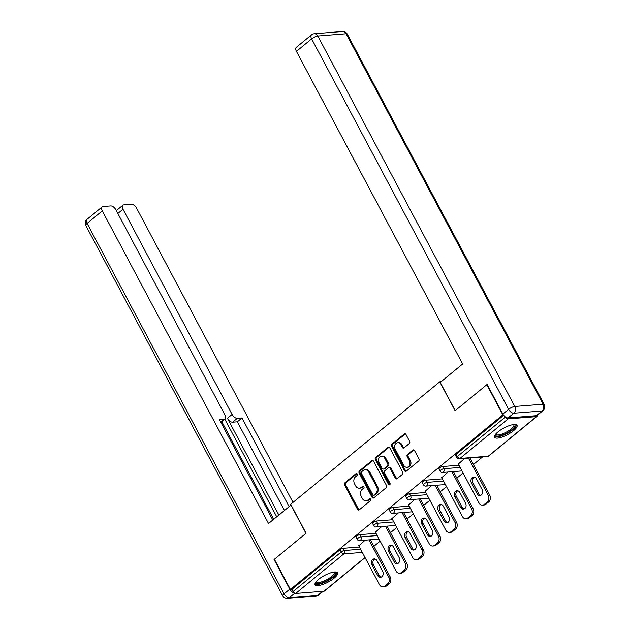<?xml version="1.0" encoding="UTF-8"?>
<svg xmlns="http://www.w3.org/2000/svg" width="630" height="630" viewBox="0 0 630 630"><rect width="100%" height="100%" fill="white"/><g stroke="black" fill="none" stroke-linecap="round" stroke-linejoin="round"><path stroke-width="0.94" d="M357.234 474.012A1.118 0.882 -94.5 0 0 355.997 473.666L344.909 482.777A1.607 1.268 -94.5 0 0 344.586 484.982L357.525 509.316A1.607 1.268 -94.5 0 0 359.281 509.812L370.369 500.7A1.118 0.882 -94.5 0 0 369.369 498.81L367.928 499.984A5.127 4.048 -94.5 0 1 366.038 500.771A5.127 4.048 -94.5 0 1 362.289 498.409L361.21 496.377A5.127 4.048 -94.5 0 1 362.25 489.305L363.691 488.132A1.118 0.882 -94.5 0 0 362.683 486.234L361.25 487.415A5.127 4.048 -94.5 0 1 359.352 488.203A5.127 4.048 -94.5 0 1 355.611 485.832L354.532 483.808A5.127 4.048 -94.5 0 1 355.572 476.737L357.005 475.555A1.118 0.882 -94.5 0 0 357.234 474.012M497.983 431.928A12.734 3.772 152 0 0 494.534 437.283A12.734 3.772 152 0 0 502.094 437.047A12.734 3.772 152 0 0 513.576 430.684A12.734 3.772 152 0 0 517.025 425.329A12.734 3.772 152 0 0 509.465 425.573A12.734 3.772 152 0 0 497.983 431.928M318.52 579.411A12.734 3.772 152 0 0 315.071 584.766A12.734 3.772 152 0 0 322.631 584.522A12.734 3.772 152 0 0 334.12 578.167A12.734 3.772 152 0 0 337.562 572.812A12.734 3.772 152 0 0 330.01 573.056A12.734 3.772 152 0 0 318.52 579.411M409.303 443.551A1.607 1.268 -94.5 0 0 409.626 441.339L405.996 434.519A1.607 1.268 -94.5 0 0 404.24 434.023L391.923 444.142A1.607 1.268 -94.5 0 0 391.6 446.347L404.531 470.681A1.607 1.268 -94.5 0 0 406.295 471.177L418.611 461.058A1.607 1.268 -94.5 0 0 418.934 458.845L414.548 450.6A1.607 1.268 -94.5 0 0 412.792 450.111L407.515 454.443A1.607 1.268 -94.5 0 0 407.193 456.648L409.366 460.735A4.284 3.386 -94.5 0 1 406.917 467.302A4.284 3.386 -94.5 0 1 403.783 465.326L395.27 449.308A4.284 3.386 -94.5 0 1 397.719 442.74A4.284 3.386 -94.5 0 1 400.853 444.717L402.271 447.387A1.607 1.268 -94.5 0 0 404.035 447.883L409.303 443.551M290.422 589.428L274.389 559.267L306.07 533.232L290.69 504.307L439.748 381.819L455.12 410.736L486.809 384.702L502.842 414.863L290.422 589.428L291.926 589.31L293.092 591.507L341.255 551.935L340.082 549.73L291.926 589.31M373.543 461.184A1.607 1.268 -94.5 0 0 371.779 460.695L359.47 470.815A1.607 1.268 -94.5 0 0 359.139 473.02L372.078 497.353A1.607 1.268 -94.5 0 0 373.842 497.85L386.159 487.73A1.607 1.268 -94.5 0 0 386.481 485.517L373.543 461.184M375.693 457.474L388.009 447.355A1.607 1.268 -94.5 0 1 389.773 447.851L402.712 472.185A1.607 1.268 -94.5 0 1 402.381 474.39L397.113 478.721A1.607 1.268 -94.5 0 1 395.349 478.233L390.104 468.366A1.607 1.268 -94.5 0 0 388.34 467.87L384.843 470.744A1.607 1.268 -94.5 0 0 384.52 472.949L389.986 483.226A1.118 0.882 -94.5 0 1 388.521 484.423L375.37 459.687A1.607 1.268 -94.5 0 1 375.693 457.474L376.693 457.396L389.009 447.276L388.009 447.355M441.079 381.709L439.748 381.819M365.085 557.637L324.45 591.034A2.449 1.315 -129.4 0 1 323.993 591.208L295.69 593.46A2.449 1.315 -129.4 0 1 293.092 591.507M486.809 384.702L487.242 384.662M502.842 414.863L503.338 414.823M505.614 417.123A2.449 1.315 50.6 0 0 508.111 418.887L536.406 416.643A2.449 1.315 50.6 0 0 536.862 416.469A2.449 1.315 50.6 0 0 537.146 415.43M482.572 456.97L473.413 464.499M463.074 472.996L456.829 478.131M446.489 486.628L440.244 491.762M429.904 500.252L423.659 505.386M413.319 513.883L407.074 519.018M396.735 527.515L390.49 532.649M380.15 541.146L373.905 546.281M358.809 545.832L365.164 540.178M508.111 418.887L459.947 458.467A2.449 1.315 50.6 0 1 457.349 456.522A2.449 0.725 152 0 0 456.687 457.553L455.514 455.348A2.449 0.725 -28 0 1 456.183 454.317L457.349 456.522L505.441 417.005M503.677 415.288L456.183 454.317M340.082 549.73A2.449 0.725 -28 0 1 343.177 548.297L359.439 547.005M442.693 466.523L443.859 468.72A2.449 0.725 -28 0 0 440.764 470.153A2.449 0.725 152 0 0 440.102 471.185L438.929 468.98A2.449 0.725 -28 0 1 439.598 467.948A2.449 0.725 -28 0 1 442.693 466.523L458.947 465.224M426.101 480.147L427.274 482.352A2.449 0.725 -28 0 0 424.179 483.785A2.449 0.725 152 0 0 423.517 484.816L422.344 482.612A2.449 0.725 -28 0 1 423.013 481.58A2.449 0.725 -28 0 1 426.101 480.147L442.362 478.855M409.516 493.778L410.689 495.983A2.449 0.725 -28 0 0 407.594 497.409A2.449 0.725 152 0 0 406.933 498.44L405.759 496.243A2.449 0.725 -28 0 1 406.421 495.212A2.449 0.725 -28 0 1 409.516 493.778L425.778 492.487M392.931 507.41L394.104 509.615A2.449 0.725 -28 0 0 391.01 511.04A2.449 0.725 152 0 0 390.348 512.072L389.175 509.867A2.449 0.725 -28 0 1 389.836 508.835A2.449 0.725 -28 0 1 392.931 507.41L409.193 506.118M376.346 521.041L377.52 523.239A2.449 0.725 -28 0 0 374.425 524.672A2.449 0.725 152 0 0 373.763 525.703L372.59 523.498A2.449 0.725 -28 0 1 373.251 522.467A2.449 0.725 -28 0 1 376.346 521.041L392.608 519.742M359.761 534.665L360.935 536.87A2.449 0.725 -28 0 0 357.84 538.303A2.449 0.725 152 0 0 357.178 539.335L356.005 537.13A2.449 0.725 -28 0 1 356.667 536.098A2.449 0.725 -28 0 1 359.761 534.665L376.023 533.374M375.393 532.2L381.748 526.546M391.978 518.569L398.333 512.914M408.563 504.945L414.918 499.283M425.155 491.313L431.503 485.659M441.74 477.682L448.087 472.027M458.325 464.05L464.672 458.396M359.352 488.203L360.352 488.124A5.127 4.048 -94.5 0 0 362.25 487.337L361.25 487.415M363.605 486.218L362.25 487.337M366.038 500.771L367.038 500.692A5.127 4.048 -94.5 0 0 368.928 499.905L367.928 499.984M370.29 498.787L368.928 499.905M356.926 473.65L345.909 482.698A1.607 1.268 -94.5 0 0 345.586 484.903L358.525 509.237A1.607 1.268 -94.5 0 0 359.179 509.89M372.881 460.538A1.607 1.268 -94.5 0 0 372.779 460.617L360.47 470.736A1.607 1.268 -94.5 0 0 360.139 472.941L373.078 497.275A1.607 1.268 -94.5 0 0 373.74 497.92M361.62 471.76A1.118 0.882 -94.5 0 0 361.392 473.311L372.747 494.668A1.118 0.882 -94.5 0 0 373.984 495.015L375.496 493.77A5.127 4.048 -94.5 0 0 376.535 486.699L368.77 472.098A5.127 4.048 -94.5 0 0 365.03 469.728A5.127 4.048 -94.5 0 0 363.132 470.515L361.62 471.76M373.566 495.188L374.566 495.101A1.118 0.882 -94.5 0 0 374.984 494.936L373.984 495.015M365.03 469.728L366.03 469.649A5.127 4.048 -94.5 0 1 369.771 472.02L377.535 486.62A5.127 4.048 -94.5 0 1 376.496 493.692L374.984 494.936M388.93 467.625L389.931 467.539A1.607 1.268 -94.5 0 1 391.104 468.279L396.349 478.146A1.607 1.268 -94.5 0 0 397.01 478.8M376.693 457.396A1.607 1.268 -94.5 0 0 376.37 459.609L389.521 484.344A1.118 0.882 -94.5 0 0 389.828 484.706M384.662 458.12A4.284 3.386 -94.5 0 0 381.528 456.144A4.284 3.386 -94.5 0 0 379.079 462.711L382.079 468.358A1.607 1.268 -94.5 0 0 383.843 468.846L387.34 465.972A1.607 1.268 -94.5 0 0 387.663 463.767L384.662 458.12L385.662 458.041A4.284 3.386 -94.5 0 0 382.528 456.065L381.528 456.144M383.245 469.09L384.245 469.011A1.607 1.268 -94.5 0 0 384.843 468.767L383.843 468.846M385.662 458.041L388.663 463.688A1.607 1.268 -94.5 0 1 388.332 465.893L384.843 468.767M397.719 442.74L398.719 442.662A4.284 3.386 -94.5 0 1 401.853 444.638L403.271 447.308A1.607 1.268 -94.5 0 0 403.932 447.962M406.917 467.302L407.917 467.224A4.284 3.386 -94.5 0 0 410.366 460.656L409.366 460.735M413.894 449.954A1.607 1.268 -94.5 0 0 413.792 450.025L408.516 454.356A1.607 1.268 -94.5 0 0 408.193 456.569L410.366 460.656M405.334 433.865A1.607 1.268 -94.5 0 0 405.24 433.944L392.923 444.063A1.607 1.268 -94.5 0 0 392.6 446.268L405.531 470.602A1.607 1.268 -94.5 0 0 406.192 471.256M386.332 586.034L389.206 583.671L387.702 583.789L384.835 586.152L386.332 586.034A4.898 3.867 85.5 0 1 384.52 586.782L383.024 586.9A4.898 3.867 -94.5 0 0 384.835 586.152M387.702 583.789A4.898 3.867 -94.5 0 0 388.694 577.041L390.198 576.923L370.432 539.76M390.198 576.923A4.898 3.867 85.5 0 1 389.206 583.671M381.197 577.119A3.835 3.024 85.5 0 1 379.158 575.403L373.44 564.661A3.835 3.024 85.5 0 1 374.897 558.967M383.024 586.9A4.898 3.867 -94.5 0 1 379.449 584.64L358.651 545.525M388.694 577.041L368.936 539.878M371.944 564.779A3.835 3.024 85.5 0 1 374.133 558.904A3.835 3.024 85.5 0 1 376.937 560.676L382.654 571.418A3.835 3.024 85.5 0 1 380.457 577.293A3.835 3.024 85.5 0 1 377.654 575.521L371.944 564.779L373.44 564.661M402.916 572.402L405.791 570.04L404.287 570.158L401.42 572.52L402.916 572.402A4.898 3.867 85.5 0 1 401.105 573.15L399.609 573.269A4.898 3.867 -94.5 0 0 401.42 572.52M404.287 570.158A4.898 3.867 -94.5 0 0 405.279 563.409L406.783 563.291L387.017 526.129M406.783 563.291A4.898 3.867 85.5 0 1 405.791 570.04M397.782 563.488A3.835 3.024 85.5 0 1 395.742 561.779L390.025 551.037A3.835 3.024 85.5 0 1 391.482 545.336M399.609 573.269A4.898 3.867 -94.5 0 1 396.034 571.008L375.236 531.901M405.279 563.409L385.521 526.247M388.529 551.155A3.835 3.024 85.5 0 1 390.726 545.273A3.835 3.024 85.5 0 1 393.522 547.045L399.239 557.786A3.835 3.024 85.5 0 1 397.042 563.669A3.835 3.024 85.5 0 1 394.238 561.897L388.529 551.155L390.025 551.037M419.501 558.771L422.376 556.416L420.872 556.534L418.005 558.889L419.501 558.771A4.898 3.867 85.5 0 1 417.698 559.527L416.194 559.645A4.898 3.867 -94.5 0 0 418.005 558.889M420.872 556.534A4.898 3.867 -94.5 0 0 421.864 549.777L423.368 549.659L403.609 512.497M423.368 549.659A4.898 3.867 85.5 0 1 422.376 556.416M414.367 549.856A3.835 3.024 85.5 0 1 412.327 548.147L406.61 537.406A3.835 3.024 85.5 0 1 408.067 531.704M416.194 559.645A4.898 3.867 -94.5 0 1 412.619 557.377L391.821 518.269M421.864 549.777L402.105 512.615M405.114 537.524A3.835 3.024 85.5 0 1 407.311 531.641A3.835 3.024 85.5 0 1 410.114 533.413L415.824 544.155A3.835 3.024 85.5 0 1 413.627 550.037A3.835 3.024 85.5 0 1 410.823 548.265L405.114 537.524L406.61 537.406M436.086 545.139L438.96 542.784L437.456 542.902L434.59 545.257L436.086 545.139A4.898 3.867 85.5 0 1 434.283 545.895L432.778 546.013A4.898 3.867 -94.5 0 0 434.59 545.257M437.456 542.902A4.898 3.867 -94.5 0 0 438.448 536.146L439.953 536.028L420.194 498.865M439.953 536.028A4.898 3.867 85.5 0 1 438.96 542.784M430.952 536.224A3.835 3.024 85.5 0 1 428.912 534.516L423.202 523.774A3.835 3.024 85.5 0 1 424.651 518.073M432.778 546.013A4.898 3.867 -94.5 0 1 429.203 543.753L408.405 504.638M438.448 536.146L418.69 498.984M421.698 523.892A3.835 3.024 85.5 0 1 423.895 518.017A3.835 3.024 85.5 0 1 426.699 519.789L432.408 530.531A3.835 3.024 85.5 0 1 430.211 536.406A3.835 3.024 85.5 0 1 427.408 534.634L421.698 523.892L423.202 523.774M452.671 531.515L455.545 529.153L454.041 529.271L451.174 531.633L452.671 531.515A4.898 3.867 85.5 0 1 450.867 532.263L449.363 532.381A4.898 3.867 -94.5 0 0 451.174 531.633M454.041 529.271A4.898 3.867 -94.5 0 0 455.033 522.522L456.537 522.396L436.779 485.234M456.537 522.396A4.898 3.867 85.5 0 1 455.545 529.153M447.536 522.601A3.835 3.024 85.5 0 1 445.497 520.884L439.787 510.142A3.835 3.024 85.5 0 1 441.236 504.449M449.363 532.381A4.898 3.867 -94.5 0 1 445.788 530.121L424.99 491.006M455.033 522.522L435.275 485.36M438.283 510.261A3.835 3.024 85.5 0 1 440.48 504.386A3.835 3.024 85.5 0 1 443.284 506.158L448.993 516.899A3.835 3.024 85.5 0 1 446.796 522.774A3.835 3.024 85.5 0 1 443.992 521.002L438.283 510.261L439.787 510.142M469.255 517.884L472.13 515.521L470.626 515.639L467.759 518.002L469.255 517.884A4.898 3.867 85.5 0 1 467.452 518.632L465.948 518.75A4.898 3.867 -94.5 0 0 467.759 518.002M470.626 515.639A4.898 3.867 -94.5 0 0 471.618 508.89L473.122 508.772L453.364 471.61M473.122 508.772A4.898 3.867 85.5 0 1 472.13 515.521M464.121 508.969A3.835 3.024 85.5 0 1 462.081 507.252L456.372 496.511A3.835 3.024 85.5 0 1 457.821 490.817M465.948 518.75A4.898 3.867 -94.5 0 1 462.373 516.49L441.575 477.383M471.618 508.89L451.86 471.728M454.868 496.637A3.835 3.024 85.5 0 1 457.065 490.754A3.835 3.024 85.5 0 1 459.869 492.526L465.578 503.268A3.835 3.024 85.5 0 1 463.381 509.15A3.835 3.024 85.5 0 1 460.577 507.378L454.868 496.637L456.372 496.511M334.79 571.961A11.025 3.26 -28 0 1 335.168 574.276A11.025 3.26 -28 0 1 323.844 582.159A11.025 3.26 -28 0 1 315.929 581.986M316.276 581.561A10.206 3.024 152 0 0 316.355 581.789A10.206 3.024 152 0 0 324.749 580.663A10.206 3.024 152 0 0 334.105 573.835A10.206 3.024 152 0 0 334.38 572.205A10.206 3.024 152 0 0 334.239 572.009M314.945 584.049A12.655 3.748 152 0 0 325.797 581.844A12.655 3.748 152 0 0 336.562 573.765A12.655 3.748 152 0 0 337.042 572.3M514.245 424.478A11.025 3.26 -28 0 1 514.631 426.793A11.025 3.26 -28 0 1 503.307 434.684A11.025 3.26 -28 0 1 495.385 434.511M495.731 434.078A10.206 3.024 152 0 0 495.818 434.306A10.206 3.024 152 0 0 504.205 433.18A10.206 3.024 152 0 0 513.56 426.352A10.206 3.024 152 0 0 513.836 424.722A10.206 3.024 152 0 0 513.702 424.526M494.4 436.566A12.655 3.748 152 0 0 505.26 434.361A12.655 3.748 152 0 0 516.025 426.29A12.655 3.748 152 0 0 516.505 424.817M291.099 505.071L268.522 523.522L102.296 210.908L87.097 223.398L284.067 593.854L289.808 589.137L274.066 559.527L305.959 533.319L290.95 505.087M278.854 515.025L227.422 418.296L232.1 414.453L123 209.262L117.849 213.491M232.1 414.453A4.898 2.638 50.6 0 0 237.297 418.351L232.62 422.195A4.898 2.638 -129.4 0 1 227.422 418.296M289.115 506.591L241.999 417.974L237.297 418.351M293.029 502.386L136.592 208.176A4.898 2.638 50.6 0 0 131.402 204.285L123.803 204.892A4.898 2.638 50.6 0 0 122.889 205.238A4.898 2.638 50.6 0 0 123 209.262M220.791 422.195L224.201 419.391A4.898 2.638 50.6 0 0 225.115 419.044A4.898 2.638 50.6 0 0 225.005 415.02L115.896 209.821A4.898 2.638 50.6 0 0 110.699 205.931L103.099 206.538A4.898 2.638 50.6 0 0 102.186 206.884A4.898 2.638 50.6 0 0 102.296 210.908M224.201 419.391L219.5 419.761L272.798 520.002M274.507 559.495L274.066 559.527M289.808 589.137A4.898 2.638 50.6 0 0 294.399 593.003M276.727 516.773L224.871 419.241M221.847 421.73L273.704 519.262M284.437 510.442L237.321 421.816L232.62 422.195M237.321 421.816L241.999 417.974M508.063 417.942L536.358 415.69L542.099 410.973L513.804 413.225L508.063 417.942A4.898 2.638 -129.4 0 1 502.866 414.044L487.124 384.442L455.23 410.65L440.22 382.418L462.648 363.982L296.431 51.369A4.898 2.638 -129.4 0 1 296.32 47.344L311.519 34.847A4.898 2.638 50.6 0 0 311.637 38.871L296.431 51.369M543.013 410.626A4.898 4.898 0 0 0 544.233 404.539A4.898 1.449 152 0 0 543.091 404.216L346.122 33.76L317.819 36.012L514.797 406.468L543.091 404.216A4.898 3.867 -94.5 0 1 542.099 410.973A4.898 2.638 50.6 0 0 543.013 410.626L537.272 415.343A4.898 2.638 -129.4 0 1 536.358 415.69M485.84 504.252L488.715 501.889L487.21 502.015L484.344 504.37L485.84 504.252A4.898 3.867 85.5 0 1 484.037 505L482.533 505.126A4.898 3.867 -94.5 0 0 484.344 504.37M487.21 502.015A4.898 3.867 -94.5 0 0 488.203 495.259L489.707 495.141L469.948 457.978M489.707 495.141A4.898 3.867 85.5 0 1 488.715 501.889M480.706 495.337A3.835 3.024 85.5 0 1 478.666 493.629L472.957 482.887A3.835 3.024 85.5 0 1 474.406 477.186M482.533 505.126A4.898 3.867 -94.5 0 1 478.958 502.858L458.16 463.751M488.203 495.259L468.444 458.097M471.453 483.005A3.835 3.024 85.5 0 1 473.65 477.123A3.835 3.024 85.5 0 1 476.453 478.894L482.163 489.636A3.835 3.024 85.5 0 1 479.966 495.519A3.835 3.024 85.5 0 1 477.162 493.747L471.453 483.005L472.957 482.887M356.848 473.595L355.997 473.666M370.219 498.74L369.369 498.81M363.534 486.171L362.683 486.234M323.993 591.208L365.014 557.495M362.305 552.408L343.854 553.88L295.69 593.46M343.177 548.297L344.35 550.502A2.449 1.929 -94.5 0 1 343.854 553.88A2.449 1.315 -129.4 0 1 341.255 551.935A2.449 0.725 -28 0 1 344.35 550.502L360.604 549.21M456.687 457.553A2.449 2.449 0 0 0 459.049 458.845A2.449 1.929 85.5 0 0 459.947 458.467L488.25 456.215L536.406 416.643M459.049 458.845L487.344 456.592A2.449 1.929 85.5 0 0 488.25 456.215A2.449 1.315 50.6 0 0 488.707 456.041L536.862 416.469M377.189 535.579L360.935 536.87A2.449 1.929 -94.5 0 1 360.439 540.249A2.449 1.929 85.5 0 1 359.533 540.627L379.047 539.075M373.763 525.703A2.449 2.449 0 0 0 376.118 526.995A2.449 1.929 85.5 0 0 377.023 526.617A2.449 1.929 -94.5 0 0 377.52 523.239L393.774 521.947M390.348 512.072A2.449 2.449 0 0 0 392.703 513.363A2.449 1.929 85.5 0 0 393.608 512.985A2.449 1.929 -94.5 0 0 394.104 509.615L410.358 508.315M406.933 498.44A2.449 2.449 0 0 0 409.287 499.732A2.449 1.929 85.5 0 0 410.193 499.362A2.449 1.929 -94.5 0 0 410.689 495.983L426.951 494.692M423.517 484.816A2.449 2.449 0 0 0 425.872 486.108A2.449 1.929 85.5 0 0 426.778 485.73A2.449 1.929 -94.5 0 0 427.274 482.352L443.536 481.06M440.102 471.185A2.449 2.449 0 0 0 442.457 472.476A2.449 1.929 85.5 0 0 443.363 472.098A2.449 1.929 -94.5 0 0 443.859 468.72L460.12 467.428M358.525 509.237L357.525 509.316M345.586 484.903L344.586 484.982M345.909 482.698L344.909 482.777M373.078 497.275L372.078 497.353M360.139 472.941L359.139 473.02M360.47 470.736L359.47 470.815M372.779 460.617L371.779 460.695M376.496 493.692L375.496 493.77M377.535 486.62L376.535 486.699M369.771 472.02L368.77 472.098M396.349 478.146L395.349 478.233M391.104 468.279L390.104 468.366M389.521 484.344L388.521 484.423M376.37 459.609L375.37 459.687M388.332 465.893L387.34 465.972M388.663 463.688L387.663 463.767M403.271 447.308L402.271 447.387M401.853 444.638L400.853 444.717M408.193 456.569L407.193 456.648M408.516 454.356L407.515 454.443M413.792 450.025L412.792 450.111M405.531 470.602L404.531 470.681M392.6 446.268L391.6 446.347M392.923 444.063L391.923 444.142M405.24 433.944L404.24 434.023M379.158 575.403L377.654 575.521M395.742 561.779L394.238 561.897M412.327 548.147L410.823 548.265M428.912 534.516L427.408 534.634M445.497 520.884L443.992 521.002M462.081 507.252L460.577 507.378M294.769 593.224L289.264 597.752L317.567 595.5L322.654 591.31M86.987 219.374A4.898 4.898 0 0 0 85.767 225.461A4.898 1.449 152 0 1 87.097 223.398A4.898 2.638 -129.4 0 1 86.987 219.374L102.186 206.884M318.481 595.153A4.898 2.638 -129.4 0 1 317.567 595.5A4.898 3.867 -94.5 0 1 315.756 596.248A4.898 4.898 0 0 0 318.481 595.153L323.198 591.271M282.744 595.917A4.898 4.898 0 0 0 287.461 598.5A4.898 3.867 85.5 0 0 289.264 597.752A4.898 2.638 -129.4 0 1 284.067 593.854A4.898 1.449 152 0 0 282.744 595.917L85.767 225.461M502.866 414.044L508.607 409.327L311.637 38.871A4.898 1.449 152 0 1 317.819 36.012A4.898 3.867 -94.5 0 0 314.244 33.752L342.539 31.5A4.898 3.867 85.5 0 1 346.122 33.76A4.898 1.449 152 0 1 347.256 34.083A4.898 4.898 0 0 0 342.539 31.5M508.607 409.327A4.898 2.638 50.6 0 0 513.804 413.225A4.898 3.867 85.5 0 0 514.797 406.468A4.898 1.449 152 0 0 508.607 409.327M478.666 493.629L477.162 493.747M357.178 539.335A2.449 2.449 0 0 0 359.533 540.627M376.118 526.995L395.632 525.444M392.703 513.363L412.217 511.812M409.287 499.732L428.802 498.18M425.872 486.108L445.386 484.549M442.457 472.476L461.979 470.925M487.344 456.592A2.449 2.449 0 0 0 488.707 456.041M315.756 596.248L287.461 598.5M225.115 419.044L220.941 422.47M122.889 205.238L116.322 210.625M314.244 33.752A4.898 4.898 0 0 0 311.519 34.847M544.233 404.539L347.256 34.083"/></g></svg>
